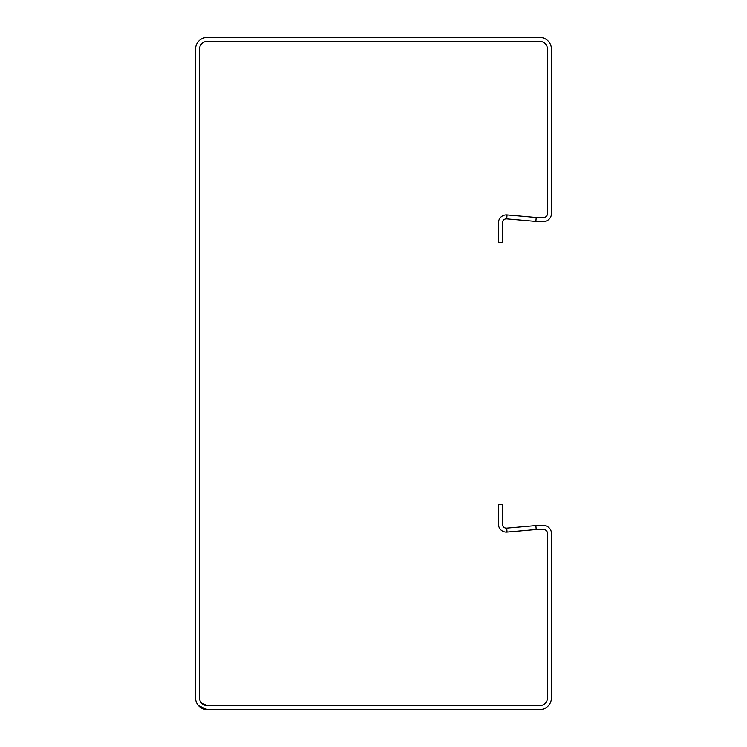 <?xml version="1.0" encoding="UTF-8"?>
<svg xmlns="http://www.w3.org/2000/svg" width="747" height="747" viewBox="0 0 747 747"><rect width="100%" height="100%" fill="white"/><g stroke="black" fill="none" stroke-linecap="round" stroke-linejoin="round"><path stroke-width="1.12" d="M507.064 532.097L506.727 528.157A3.959 3.959 0 0 1 502.423 524.217L502.423 504.44L498.473 504.44L498.473 524.217A7.909 7.909 0 0 0 507.064 532.097L536.225 529.539A7.909 7.909 0 0 1 536.916 529.511L543.555 529.511A3.959 3.959 0 0 1 547.504 533.47L547.504 697.782A7.909 7.909 0 0 1 539.595 705.691L207.405 705.691A7.909 7.909 0 0 1 199.496 697.782L199.496 49.218A7.909 7.909 0 0 1 207.405 41.309L539.595 41.309A7.909 7.909 0 0 1 547.504 49.218L547.504 213.53A3.959 3.959 0 0 1 543.555 217.489L536.916 217.489A7.909 7.909 0 0 1 536.225 217.461L535.879 221.392L506.727 218.843A3.959 3.959 0 0 0 502.423 222.783L502.423 242.56L498.473 242.56L498.473 222.783A7.909 7.909 0 0 1 507.064 214.903L536.225 217.461M506.727 528.157L535.879 525.608A11.868 11.868 0 0 1 536.916 525.561L543.555 525.561A7.909 7.909 0 0 1 551.463 533.47L551.463 697.782A11.868 11.868 0 0 1 539.595 709.65L207.405 709.65A11.868 11.868 0 0 1 195.537 697.782L195.537 49.218A11.868 11.868 0 0 1 207.405 37.35L539.595 37.35A11.868 11.868 0 0 1 551.463 49.218L551.463 213.53A7.909 7.909 0 0 1 543.555 221.439L536.916 221.439A11.868 11.868 0 0 1 535.879 221.392M198.534 705.672L207.405 709.65M207.405 705.691L201.494 703.039M536.225 529.539L535.879 525.608M507.064 214.903L506.727 218.843"/></g></svg>
